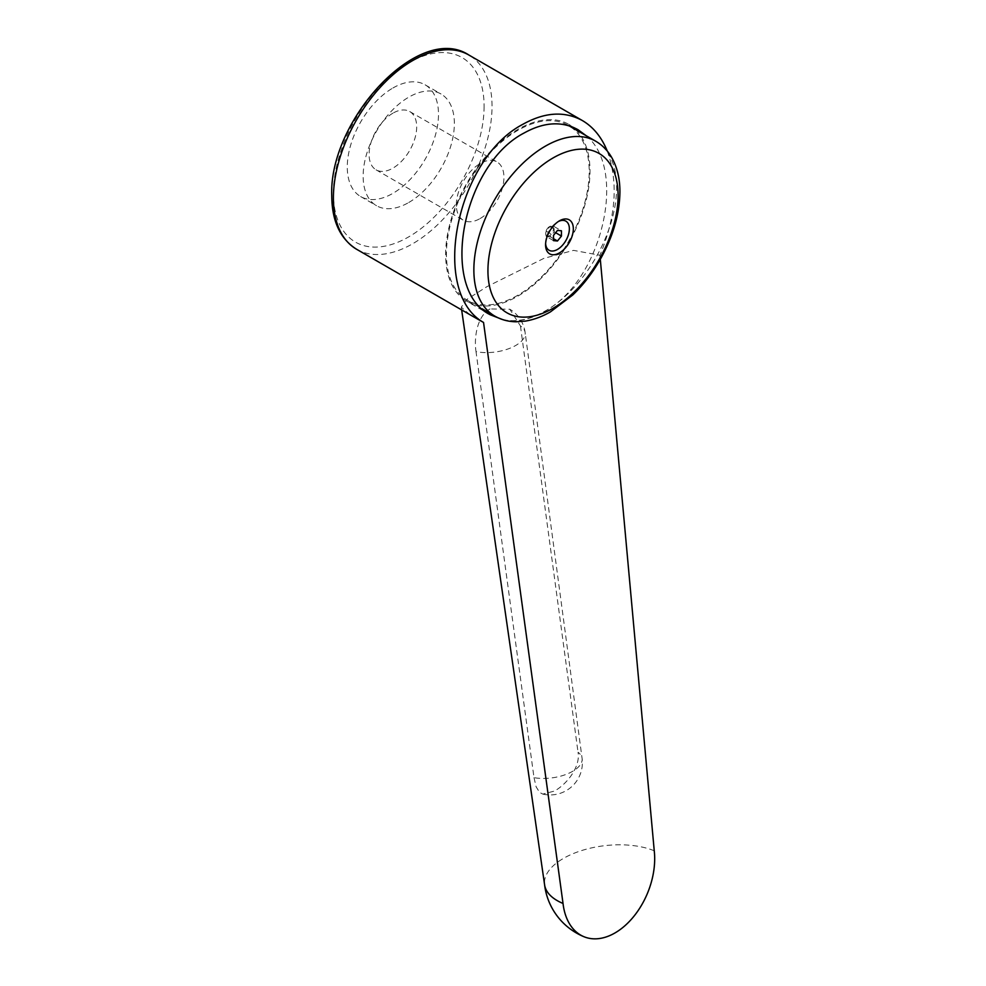 <?xml version="1.0" encoding="UTF-8"?>
<svg xmlns="http://www.w3.org/2000/svg" width="986" height="986" viewBox="0 0 986 986"><rect width="100%" height="100%" fill="white"/><g stroke="black" fill="none" stroke-linecap="round" stroke-linejoin="round"><path stroke-width="0.74" stroke-dasharray="4.93 3.7" d="M654.248 850.795A64.497 31.7 -6.5 0 0 563.474 858.387A64.497 31.7 -6.5 0 0 544.543 884.417A64.497 64.497 0 0 0 544.58 884.664M469.965 314.719L461.263 307.164L467.339 299.128L487.01 286.618L543.804 258.406L573.556 250.37L599.932 255.263L600.301 259.355M489.993 308.951C477.47 315.68 473.761 337.002 476.016 351.632A32.255 15.295 -7.6 0 0 509.491 348.428A32.255 15.295 -7.6 0 0 525.144 332.578A32.255 15.295 -7.6 0 0 520.46 325.972L509.799 309.222L489.993 308.951M534.005 777.658L536.125 786.803L539.588 792.411L542.805 794.1L554.465 791.055C566.814 784.203 580.618 766.96 578.03 752.244A32.255 15.295 172.4 0 1 582.097 758.419A32.255 15.295 172.4 0 1 566.962 774.059A32.255 15.295 172.4 0 1 534.005 777.658L476.016 351.632M607.277 151.068C618.468 182.053 616.016 216.784 599.932 255.263M392.884 88.025A64.497 37.234 -60 0 1 425.139 84.821A64.497 37.234 -60 0 1 435.023 136.512A64.497 37.234 -60 0 1 392.884 193.355A64.497 37.234 -60 0 1 360.642 196.547A64.497 37.234 -60 0 1 350.745 144.856A64.497 37.234 -60 0 1 392.884 88.025M408.746 202.512A64.497 37.234 120 0 0 450.885 145.669A64.497 37.234 120 0 0 441.001 93.99A64.497 37.234 120 0 0 408.746 97.183A64.497 37.234 120 0 0 366.619 154.013A64.497 37.234 120 0 0 376.504 205.704A64.497 37.234 120 0 0 408.746 202.512M586.152 135.686C628.156 169.789 601.546 281.577 544.309 311.453C529.839 319.661 515.998 322.385 502.786 319.637M575.836 129.733A102.076 58.938 -60 0 1 582.27 213.112A102.076 58.938 -60 0 1 517.823 296.157A102.076 58.938 -60 0 1 466.772 301.211A102.076 58.938 -60 0 1 451.132 219.422A102.076 58.938 -60 0 1 517.823 129.462A102.076 58.938 -60 0 1 568.86 124.409A102.076 58.938 -60 0 1 572.977 127.206M517.823 295.245A100.954 58.285 -60 0 1 467.339 300.249A100.954 58.285 -60 0 1 451.859 219.348A100.954 58.285 -60 0 1 517.823 130.374A100.954 58.285 -60 0 1 568.293 125.382A100.954 58.285 -60 0 1 583.774 206.284A100.954 58.285 -60 0 1 517.823 295.245M480.145 218.535A33.647 19.424 120 0 0 502.12 188.881A33.647 19.424 120 0 0 496.969 161.914A33.647 19.424 120 0 0 480.145 163.577A33.647 19.424 120 0 0 458.157 193.231A33.647 19.424 120 0 0 463.309 220.198A33.647 19.424 120 0 0 480.145 218.535M392.884 113.205A33.647 19.424 120 0 0 370.909 142.859A33.647 19.424 120 0 0 376.06 169.826A33.647 19.424 120 0 0 392.884 168.162A33.647 19.424 120 0 0 414.872 138.508A33.647 19.424 120 0 0 409.72 111.541A33.647 19.424 120 0 0 392.884 113.205M546.219 236.43L550.188 236.788L554.157 231.858L554.157 226.57L550.163 226.225L546.219 231.143L545.615 233.423L546.219 236.43L553.516 240.646M549.547 235.666A5.559 3.204 -60 0 1 545.615 233.386A5.559 3.204 -60 0 1 549.535 226.595A5.559 3.204 -60 0 1 549.547 226.595A5.559 3.204 -60 0 1 553.479 228.863A5.559 3.204 -60 0 1 549.547 235.666M545.615 243.604A16.811 9.712 -60 0 1 545.591 242.519A16.811 9.712 -60 0 1 557.435 221.998A16.811 9.712 -60 0 1 557.472 221.973A16.811 9.712 -60 0 1 558.384 221.493M546.219 231.143L553.516 235.358M549.535 226.595L557.472 230.416M554.157 226.57L561.441 230.773M554.157 231.858L555.636 232.708M550.188 236.788L553.516 238.711M520.46 325.972L578.03 752.244M356.636 249.285A112.17 64.768 120 0 0 412.715 243.727A112.17 64.768 120 0 0 492.039 106.34A112.17 64.768 120 0 0 468.806 54.982M494.775 316.087A100.954 58.285 120 0 0 545.258 311.083A100.954 58.285 120 0 0 616.644 187.439A100.954 58.285 120 0 0 595.729 141.22M484.101 106.34A106.562 61.526 -60 0 1 408.746 236.85A106.562 61.526 -60 0 1 333.404 193.355A106.562 61.526 -60 0 1 408.746 62.833A106.562 61.526 -60 0 1 484.101 106.34M461.658 309.912L461.263 307.164M425.139 84.821L441.001 93.99M490.301 314.793L466.772 301.211M467.339 300.249L482.166 308.803M376.06 169.826L463.309 220.198M545.591 242.519L545.578 244.811M557.435 221.998L559.407 220.852M409.72 111.541L496.969 161.914M568.293 125.382L568.934 125.752M578.03 129.708L568.86 124.409M360.642 196.547L376.504 205.704M542.805 794.1A32.255 32.255 0 0 0 582.097 758.419L525.144 332.578A32.255 32.255 0 0 0 509.799 309.222"/><path stroke-width="1.48" d="M544.543 884.417A64.497 31.7 -6.5 0 0 544.605 884.873A64.497 31.7 -6.5 0 0 563.031 903.459L483.547 322.459L469.965 314.719M483.547 322.459C429.637 292.053 456.148 158.894 523.011 124.224C544.827 112.096 564.608 110.876 582.369 120.551C593.301 126.972 601.608 137.153 607.277 151.068M502.786 319.637L490.301 314.793C438.782 289.662 461.879 165.204 524.022 133.048C543.865 122.005 561.86 120.896 578.03 129.708L586.152 135.686M487.934 270.706A92.043 53.145 120 0 0 553.01 308.285A92.043 53.145 120 0 0 618.099 195.561A92.043 53.145 120 0 0 553.01 157.982A92.043 53.145 120 0 0 487.934 270.706M559.456 220.827A19.634 11.339 120 0 0 559.407 220.852A19.634 11.339 120 0 0 545.578 244.811A19.634 11.339 120 0 0 559.456 252.884A19.634 11.339 120 0 0 573.334 228.838A19.634 11.339 120 0 0 559.456 220.827M558.384 221.493A16.811 9.712 -60 0 1 569.353 229.368A16.811 9.712 -60 0 1 557.472 249.433A16.811 9.712 -60 0 1 545.615 243.604M553.516 240.646L553.516 235.358L557.472 230.416L561.441 230.773L561.441 236.061L557.472 240.991L553.516 240.646M555.636 232.708L561.441 236.061M553.516 238.711L557.472 240.991M572.977 127.206A102.076 58.938 -60 0 1 575.836 129.733M600.301 259.355L654.248 850.795A64.497 42.065 -67.5 0 1 633.53 916.746A64.497 42.065 -67.5 0 1 583.909 936.7A64.497 42.065 -67.5 0 1 563.031 903.459M468.806 54.982A112.17 64.768 120 0 0 412.715 60.54A112.17 64.768 120 0 0 333.404 197.927A112.17 64.768 120 0 0 356.636 249.285C340.182 238.908 331.888 221.024 331.752 195.635C328.745 119.91 419.186 22.197 468.806 54.982L582.369 120.551M473.859 269.868A100.954 58.285 120 0 0 494.775 316.087C501.27 319.784 508.382 321.683 516.122 321.781L525.255 321.128C533.66 319.76 542.053 316.679 550.434 311.884L572.804 294.95C583.244 284.917 592.303 273.233 599.993 259.885C612.972 236.997 619.615 214.369 619.923 192.011C619.972 178.503 617.1 166.77 611.332 156.836C607.364 150.192 602.175 144.991 595.729 141.22A100.954 58.285 120 0 0 545.258 146.224A100.954 58.285 120 0 0 473.859 269.868M544.605 884.873L461.658 309.912M482.166 308.803L494.775 316.087M568.934 125.752L595.729 141.22M356.636 249.285L470.297 314.904M544.58 884.664A64.497 64.497 0 0 0 583.909 936.7"/></g></svg>
